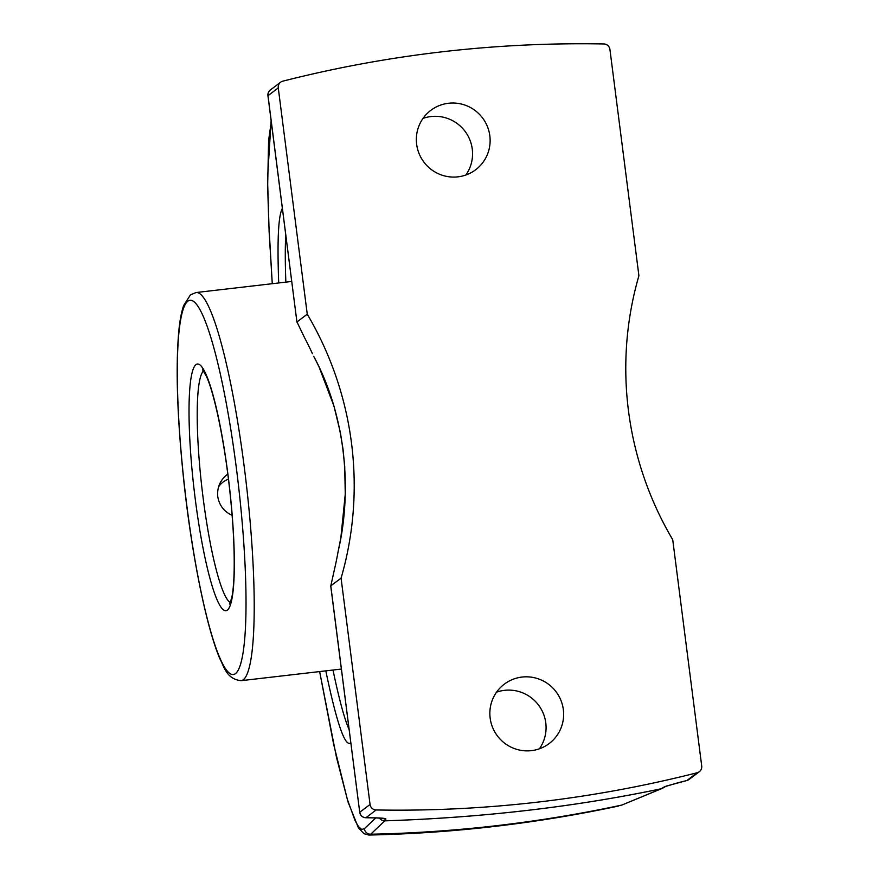 <?xml version="1.0" encoding="UTF-8"?>
<svg xmlns="http://www.w3.org/2000/svg" width="879" height="879" viewBox="0 0 879 879"><rect width="100%" height="100%" fill="white"/><g stroke="black" fill="none" stroke-linecap="round" stroke-linejoin="round"><path stroke-width="1.32" d="M539.376 748.82A37.215 36.709 52.9 0 0 496.547 692.18M563.34 709.617A37.215 36.709 -127.1 0 1 512.578 747.853A37.215 36.709 -127.1 0 1 504.293 684.17A37.215 36.709 -127.1 0 1 563.34 709.617M465.87 175.009A37.215 36.709 52.9 0 0 423.041 118.379M489.834 135.816A37.215 36.709 -127.1 0 1 439.071 174.053A37.215 36.709 -127.1 0 1 430.787 110.369A37.215 36.709 -127.1 0 1 489.834 135.816M661.008 788.826L622.409 804.834A6.252 6.098 67.7 0 1 621.376 805.153A1348.891 1330.421 -127.1 0 1 370.707 834.215L384.771 820.854C482.197 817.657 574.273 806.988 661.008 788.826A6.252 2.824 -101.9 0 0 661.096 788.793C574.317 806.966 482.197 817.646 384.738 820.832L385.903 819.085C385.727 818.393 382.068 817.975 374.926 817.855A1232.94 1216.053 -127.1 0 1 365.906 817.734L376.168 809.966A1232.94 1216.053 52.9 0 0 697.168 772.74L686.906 780.508A1232.94 1216.053 -127.1 0 1 678.17 782.695L664.513 786.782L661.096 788.793A6.252 6.087 -120.4 0 0 662.777 788.122L662.777 788.122A6.252 6.252 0 0 1 661.997 788.507L661.997 788.507A6.252 6.098 -112.5 0 1 661.008 788.826M368.872 835.05L370.707 834.215A6.252 6.219 -133.3 0 1 364.346 828.732L361.676 829.413L358.588 826.754L355.138 820.777L347.315 799.253L333.701 744.546L319.648 671.567L336.459 757.237L347.996 801.89L358.335 827.644L363.917 833.666L368.872 835.05C453.048 833.237 536.267 823.568 618.519 806.043M271.117 120.511L267.524 178.481L269.128 231.715L272.259 283.697L268.82 224.376L267.655 185.952L268.6 140.442L271.259 121.676M312.43 353.699A334.69 330.108 52.9 0 0 304.255 337.086L296.981 321.967L307.254 314.199A334.69 330.108 -127.1 0 1 351.49 443.016A334.69 330.108 -127.1 0 1 341.074 578.173L330.724 585.875L359.731 812.306L330.801 585.941L334.174 570.636A334.69 330.108 52.9 0 0 337.91 552.638L340.854 537.827L345.26 494.185L344.722 466.562L343.052 449.4L340.349 432.446L333.965 406.054L318.901 366.521L313.968 356.808M697.168 772.74A6.252 6.164 -127.1 0 0 701.717 766.005L672.732 539.717A334.69 330.108 -127.1 0 1 628.496 410.9A334.69 330.108 -127.1 0 1 638.912 275.742L609.927 49.455A6.252 6.164 -127.1 0 0 603.807 43.95A1232.94 1216.053 52.9 0 0 282.818 81.165A6.252 6.164 -127.1 0 0 278.269 87.911L267.996 95.679A6.252 6.164 -127.1 0 1 270.369 89.977A6.252 6.252 0 0 0 267.941 95.756L296.948 322.197L268.018 95.822M278.269 87.911L307.254 314.199M338.745 548.815L337.91 552.638M341.074 578.173L370.059 804.461L359.786 812.229A6.252 6.164 -127.1 0 0 365.906 817.734A6.252 0.813 91 0 1 365.818 817.756L374.839 817.888A6.252 0.824 -89.4 0 0 374.926 817.855M376.168 809.966A6.252 6.164 -127.1 0 1 370.059 804.461M285.851 282.126C285.137 262.403 285.104 246.625 285.752 234.781M349.15 729.691C344.524 719.286 339.14 699.398 332.998 670.018M291.729 281.445L196.072 292.531A195.369 27.864 -96.6 0 1 245.285 475.275A195.369 27.864 -96.6 0 1 243.318 679.731A195.369 27.864 -96.6 0 1 241.077 680.676L341.382 669.051M232.122 515.347C224.035 511.633 219.245 505.381 217.75 496.569C216.97 487.581 220.069 480.275 227.046 474.66L227.804 474.111M218.563 486.867A20.316 20.041 -127.1 0 1 228.441 479.187M662.403 788.32A6.252 6.098 -112.5 0 1 661.997 788.507L622.409 804.834M375.805 817.899L364.346 828.732M384.771 820.854A6.252 6.219 -133.6 0 1 379.453 818.03A6.252 6.208 -146.1 0 0 384.738 820.832A6.252 1.143 88.2 0 0 384.771 820.854M282.368 208.345C278.346 215.52 277.127 240.385 278.709 282.95M325.801 670.853C336.811 723.582 345.15 747.568 350.831 742.81M382.837 818.316A6.252 6.208 33.8 0 0 385.903 819.085M359.731 812.306A6.252 6.252 0 0 0 365.818 817.756A6.252 0.813 91 0 1 365.73 817.723M666.04 786.2A6.252 6.087 -120.5 0 1 664.513 786.782M686.851 780.541A6.252 0.956 -104.3 0 0 686.906 780.508A6.252 6.164 -127.1 0 0 689.07 779.464A6.252 6.252 0 0 1 686.851 780.541L666.172 786.123L662.777 788.122M230.419 602.62A117.138 16.712 83.4 0 1 201.983 488.526A117.138 16.712 83.4 0 1 203.554 370.96M195.94 364.664A124.17 17.712 -96.6 0 0 205.378 559.473A124.17 17.712 -96.6 0 0 233.671 538.08A124.17 17.712 -96.6 0 0 195.94 364.664M187.82 301.233A188.348 26.864 83.4 0 1 236.44 468.672A188.348 26.864 83.4 0 1 235.517 673.578A188.348 26.864 83.4 0 1 186.886 506.15A188.348 26.864 83.4 0 1 187.82 301.233M280.643 82.208L270.369 89.977M338.272 550.781C352.984 487.504 344.59 413.284 313.715 356.325M383.068 818.261L374.85 817.888M699.343 771.696L689.07 779.464M202.533 369.718L206.279 376.036C213.883 391.946 224.013 438.225 229.573 488.768C232.968 519.599 234.495 546.463 234.166 569.372C233.924 581.546 233.155 590.842 231.869 597.28L229.705 604.06M241.077 680.676C226.189 679.06 224.068 666.26 219.849 658.734C204.675 622.728 189.963 543.156 182.975 472.792C177.108 413.855 175.701 366.862 178.745 331.801C179.788 320.681 181.437 311.88 183.7 305.398L190.49 294.828L196.072 292.531"/></g></svg>
